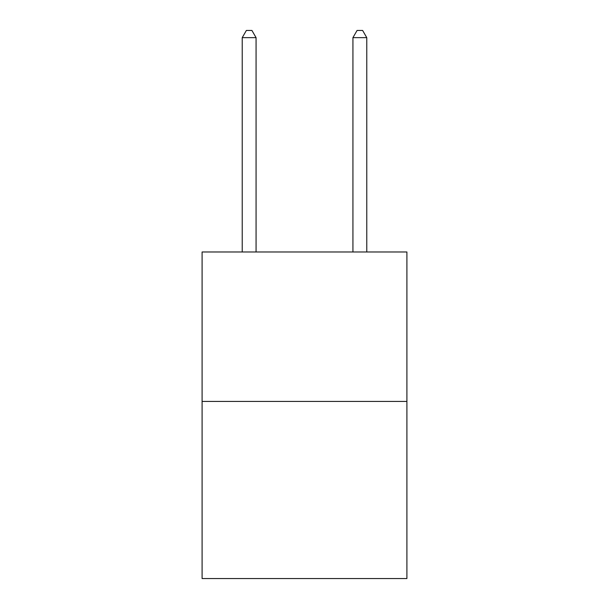 <?xml version="1.0" encoding="UTF-8"?>
<svg xmlns="http://www.w3.org/2000/svg" width="609" height="609" viewBox="0 0 609 609"><rect width="100%" height="100%" fill="white"/><g stroke="black" fill="none" stroke-linecap="round" stroke-linejoin="round"><path stroke-width="0.91" d="M406.903 401.422L406.903 251.974L202.097 251.974L202.097 578.55L406.903 578.55L406.903 401.422L202.097 401.422M256.069 251.974L256.069 37.644L242.23 37.644L242.23 251.974M242.23 37.644L246.379 30.45L251.913 30.45L256.069 37.644M366.77 251.974L366.77 37.644L352.931 37.644L352.931 251.974M352.931 37.644L357.087 30.45L362.621 30.45L366.77 37.644"/></g></svg>
